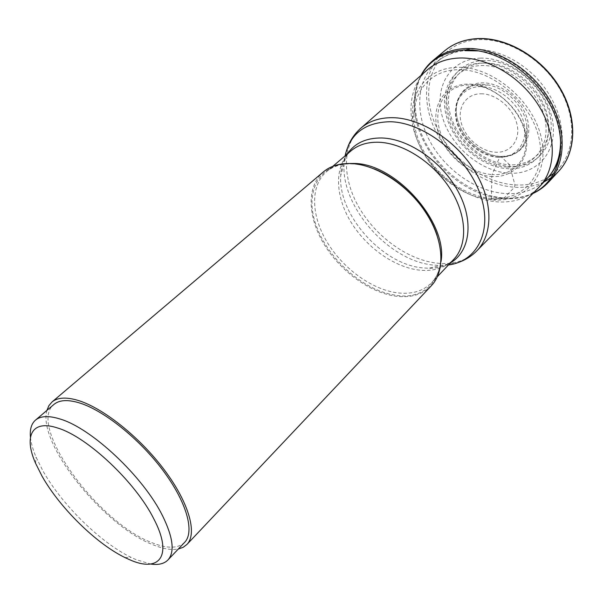<?xml version="1.0" encoding="UTF-8"?>
<svg xmlns="http://www.w3.org/2000/svg" width="603" height="603" viewBox="0 0 603 603"><rect width="100%" height="100%" fill="white"/><g stroke="black" fill="none" stroke-linecap="round" stroke-linejoin="round"><path stroke-width="0.45" stroke-dasharray="3.02 2.26" d="M533.15 193.239C524.075 197.588 514.035 199.374 503.045 198.583L492.214 199.917C525.062 202.864 549.838 175.104 541.306 137.801C533.293 100.482 492.123 66.134 457.722 67.34C428.605 67.566 410.07 90.97 412.55 118.979L414.555 131.303C421.663 160.443 448.021 188.257 476.732 196.917L492.214 199.917L491.43 198.402L491.829 176.506C514.954 178.156 531.597 158.205 525.507 132.592C519.771 106.98 491.905 83.629 468.056 84.096C444.11 84.186 430.715 106.332 437.597 130.188C444.162 154.051 468.772 175.217 491.829 176.506L492.123 174.531C469.76 173.31 445.866 152.778 439.519 129.615C432.864 106.467 445.911 85.023 469.111 84.955L477.606 85.777C500.234 89.659 522.922 113.598 525.582 136.406C529.087 159.298 513.078 176.189 492.123 174.531L499.699 157.149C516.417 156.946 525.612 148.368 527.286 131.424L526.947 125.748C524.798 107.281 506.641 88.121 488.317 84.985L481.428 84.33C462.576 84.367 451.594 101.756 456.848 120.698C461.838 139.647 481.42 156.396 499.699 157.149L500.882 156.501C482.392 155.747 462.599 138.826 457.564 119.665C452.258 100.513 463.375 82.905 482.453 82.845C501.455 82.483 523.298 100.776 527.806 121.045C532.6 141.313 519.432 157.549 500.882 156.501L509.535 164.77C535.019 166.383 553.833 144.268 547.471 115.972C541.509 87.676 510.816 62.124 484.413 63.051C457.911 63.549 442.986 88.264 450.328 114.427C457.323 140.605 484.103 163.556 509.535 164.77L514.924 184.917L514.465 187.216L504.153 198.018L503.045 198.583L489.455 196.322C454.79 187.706 422.575 153.712 415.836 118.633L414.472 108.63C413.62 96.201 415.882 85.046 421.263 75.171M426.841 70.272C407.251 87.955 406.128 121.15 421.708 149.506C437.281 177.9 467.936 199.555 496.94 201.839C513.628 202.992 527.429 198.357 538.343 187.925M431.258 285.83C422.221 294.837 410.055 298.244 394.761 296.043C368.478 292.003 339.323 270.114 323.442 243.182C307.56 216.296 306.595 186.289 323.329 171.938M46.951 410.372C37.017 443.13 103.889 526.208 153.275 544.871C163.217 548.903 171.569 550.283 178.33 549.009M184.631 542.361C178.006 548.647 167.182 548.79 152.175 542.775C98.274 522.967 26.871 425.537 53.923 404.44M30.459 437.258C31.062 443.115 32.924 449.732 36.052 457.104L42.919 470.868C61.808 504.568 100.354 542.542 131.085 557.376L135.848 559.561L150.599 564.031M491.43 198.402C459.576 196.073 426.065 167.084 416.643 134.296C406.799 101.553 424.429 70.265 457.918 69.714C491.287 68.621 531.145 101.892 538.961 138.057C547.283 174.214 523.336 201.229 491.43 198.402M433.255 60.262C411.774 78.254 409.746 113.108 425.65 142.941C441.547 172.835 473.626 195.704 504.153 198.018C522.288 199.209 537.13 193.895 548.677 182.061M543.883 182C534.951 186.154 525.145 187.895 514.465 187.216L514.412 187.216C484.028 185.129 452.235 162.591 436.64 132.946C421.022 103.347 423.336 68.667 444.863 50.637M558.913 170.988L551.413 177.584M548.217 177.312C538.441 183.139 527.339 185.671 514.924 184.917C478.918 182.626 441.728 150.599 431.514 113.801C420.819 77.086 440.944 41.079 479.076 39.625C508.691 38.328 544.042 60.096 560.941 91.038C577.968 121.964 574.101 156.328 554.278 172.918M484.224 60.504C456.599 61.076 441.132 86.877 448.79 114.08C456.079 141.306 483.9 165.147 510.364 166.451C536.889 168.162 556.577 145.18 549.981 115.663C543.8 86.146 511.751 59.478 484.224 60.504M481.058 93.789C496.088 93.616 513.274 108.043 516.944 124.037C520.841 140.039 510.605 153.026 495.847 152.257C481.141 151.722 465.252 138.162 461.25 122.869C457.029 107.575 465.976 93.721 481.058 93.789M498.236 157.232C480.516 156.501 461.491 140.235 456.644 121.851C451.541 103.467 462.207 86.636 480.47 86.628C498.666 86.335 519.575 103.867 523.939 123.268C528.567 142.677 516.017 158.242 498.236 157.232M507.063 167.076C532.479 168.727 551.202 146.717 544.841 118.497C538.878 90.277 508.276 64.717 481.933 65.539L481.835 65.539C455.408 65.991 440.559 90.593 447.901 116.688C454.888 142.813 481.601 165.765 506.965 167.069L507.063 167.076M481.631 63.127C454.119 63.647 438.758 89.319 446.431 116.424C453.735 143.559 481.48 167.355 507.839 168.697C534.258 170.445 553.818 147.584 547.2 118.18C540.997 88.769 509.038 62.162 481.631 63.127M480.395 58.137C510.304 56.953 545.353 86.093 552.054 118.263C559.2 150.418 537.68 175.179 508.955 173.174C480.282 171.614 450.23 145.813 442.225 116.349C433.828 86.922 450.366 58.83 480.395 58.137M547.336 178.284C536.323 189.515 522.19 194.596 504.922 193.518C475.722 191.4 444.969 169.571 429.743 140.959C414.502 112.399 416.469 79.053 436.956 61.808C444.577 55.484 453.901 51.768 464.928 50.66M361.001 128.047L360.421 128.552C341.811 145.413 342.278 178.48 359.004 207.417C375.729 236.406 407.04 259.365 435.946 263.036L436.007 263.044C452.634 264.988 466.157 261.009 476.574 251.119L477.109 250.569M448.428 264.988L440.401 265.524L432.69 265.019C388.332 260.473 340.989 206.723 344.094 163.895L345.059 155.913M347.283 154.021C343.303 160.149 341.117 167.31 340.718 175.518C337.929 214.269 381.465 263.647 421.701 267.807L428.62 268.275C436.836 268.32 444.11 266.518 450.433 262.87M458.544 262.418L440.401 265.524L428.62 268.275C439.444 268.493 447.825 265.516 453.773 259.343C444.871 268.229 433.029 271.78 418.256 269.986L418.203 269.978C392.719 266.609 364.694 245.903 349.732 220.027C334.771 194.189 334.446 165.086 350.984 150.878C344.501 156.486 341.079 164.702 340.718 175.518L344.094 163.895L348.172 145.949M348.044 163.503C339.368 164.152 332.185 166.88 326.502 171.689C310.183 185.724 311.08 215 326.555 241.223C342.037 267.491 370.498 288.807 396.133 292.674L396.194 292.681C411.05 294.769 422.884 291.43 431.68 282.671C436.791 277.259 439.896 270.234 441.012 261.604M431.537 222.386C454.443 265.787 432.155 302.261 395.01 295.123L394.95 295.108C363.217 290.344 328.024 259.041 316.221 225.658C303.995 192.289 318.942 162.109 352.175 163.85L352.235 163.85C363.262 164.498 374.749 168.237 386.696 175.066M478.722 50.901C517.879 54.421 559.056 97.874 560.466 137.16M527.286 131.424C525.741 147.984 516.809 156.313 500.467 156.426C482.408 155.672 462.682 138.871 457.654 119.989C452.431 101.123 462.946 84.352 481.45 84.322L482.671 84.345M414.555 131.303C421.655 160.504 447.954 188.257 476.732 196.917M488.935 199.585L499.374 198.221M412.55 118.979L414.472 108.63M532.871 193.518C523.803 197.626 513.914 199.307 503.211 198.568L489.455 196.322M415.836 118.633C412.716 102.736 414.427 88.332 420.962 75.428M488.317 84.985L477.606 85.777M526.947 125.748L525.582 136.406M560.285 154.225L562.245 136.27C561.581 127.693 560.285 120.306 558.348 114.11C553.758 100.678 546.386 88.505 536.233 77.576C516.907 58.37 495.319 48.843 471.486 49.009C458.031 49.68 446.522 53.938 436.956 61.808L428.009 69.262M373.935 168.795C366.684 165.983 359.78 164.37 353.23 163.971C342.112 163.443 333.203 166.013 326.502 171.689L332.841 166.3M437.115 235.464C443.326 256.192 441.517 271.923 431.68 282.671L437.401 276.634M124.942 557.556L131.085 557.376M35.547 463.225L36.052 457.104"/><path stroke-width="0.9" d="M421.263 75.171C430.233 59.554 444.893 51.157 465.23 49.966C497.837 48.662 537.198 75.315 552.936 110.447C568.908 145.542 558.845 181.028 533.15 193.239M477.109 250.569L539.414 186.817C556.154 169.059 556.991 135.75 539.293 106.565C521.678 77.372 487.948 57.157 459.833 58.001C447.147 58.438 436.542 62.192 428.009 69.262L361.001 128.047M51.948 402.035L323.329 171.938C330.557 165.863 339.986 163.074 351.617 163.579C376.883 164.8 408.615 185.603 426.321 213.341C444.11 241.072 445.376 271.146 431.258 285.83L186.922 544.464C197.52 533.655 189.116 502.917 164.325 469.895C139.625 436.889 102.465 407.462 77.342 400.188C65.795 396.902 57.33 397.513 51.948 402.035L48.881 405.676L46.951 410.372M178.33 549.009L183.124 547.336L186.922 544.464M35.456 420.148L53.923 404.44C59.162 400.03 67.4 399.442 78.639 402.668C103 409.776 138.939 438.275 162.81 470.204C186.772 502.141 194.912 531.899 184.631 542.361L167.951 559.953C174.908 552.144 173.159 537.522 162.697 516.085C143.567 476.89 91.355 427.911 59.833 418.942C48.647 415.49 40.522 415.889 35.456 420.148C31.371 423.773 29.705 429.472 30.459 437.258M150.599 564.031C158.333 565.199 164.114 563.843 167.951 559.953M153.871 518.979C135.781 482.43 87.186 436.745 57.752 428.047C31.733 419.243 23.615 436.188 35.547 463.225L42.014 476.121C59.803 507.749 96.186 543.605 124.942 557.556L129.396 559.607C159.207 573.174 173.37 556.117 153.871 518.979M466.194 48.496C453.102 49.031 442.12 52.951 433.255 60.262L444.863 50.637C453.75 43.318 464.717 39.346 477.749 38.72L477.81 38.72C506.927 37.484 541.637 57.941 559.561 87.917C577.584 117.879 576.385 152.355 558.913 170.988L548.677 182.061C566.119 163.473 567.099 128.801 548.753 98.523C530.504 68.229 495.44 47.418 466.194 48.496M551.413 177.584L543.883 182M554.278 172.918L548.217 177.312M464.928 50.66L478.722 50.901M458.544 262.418C465.441 259.991 471.448 256.222 476.574 251.119C493.254 234.688 493.397 201.274 474.599 170.807C455.906 140.318 420.939 118.06 392.696 117.683L392.636 117.683C379.423 117.593 368.682 121.218 360.421 128.552C355.054 133.399 350.969 139.195 348.172 145.949M345.059 155.913C350.004 133.858 364.883 122.462 389.704 121.731L389.764 121.731C423.276 122.017 465.328 154.549 479.362 191.995C493.744 229.419 478.013 261.242 448.428 264.988M450.433 262.87C469.835 251.79 474.26 221.64 458.325 191.852C442.549 162.041 408.894 138.675 381.887 137.989L381.827 137.981C366.157 137.816 354.639 143.16 347.283 154.021M332.841 166.3L350.984 150.878C358.152 144.841 367.385 141.969 378.699 142.255L378.759 142.255C403.301 143.032 433.685 162.622 450.335 189.154C467.069 215.67 467.77 244.81 453.773 259.343L437.401 276.634M441.012 261.604C448.104 222.861 395.87 163.549 354.225 163.473L348.044 163.503M386.696 175.066C406.038 186.674 420.984 202.45 431.537 222.386M560.466 137.16C561.31 154.082 556.938 167.785 547.336 178.284L539.414 186.817M420.962 75.428C424.067 69.564 428.168 64.506 433.255 60.262M444.863 50.637C453.863 43.228 464.928 39.203 478.051 38.569C507.304 37.28 541.939 57.677 559.818 87.608C577.787 117.517 576.566 152.137 558.913 170.988M532.871 193.518C538.894 190.729 544.162 186.915 548.677 182.061M373.935 168.795C401.01 178.978 428.409 207.884 437.115 235.464M560.285 154.225C557.843 163.564 553.524 171.584 547.336 178.284"/></g></svg>
